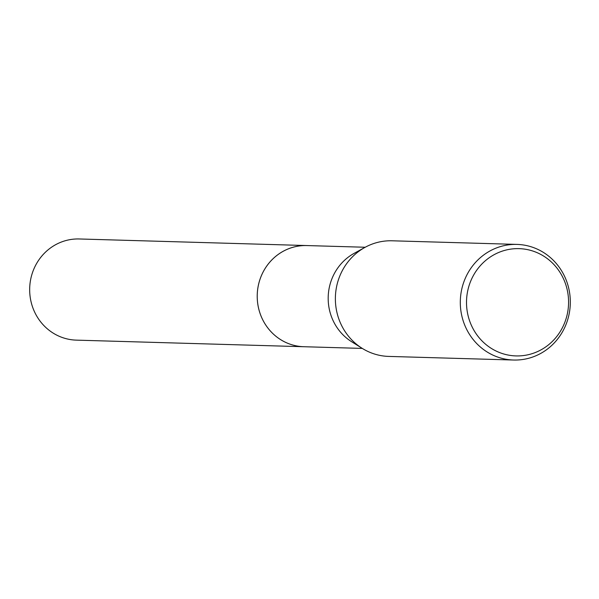 <?xml version="1.0" encoding="UTF-8"?>
<svg xmlns="http://www.w3.org/2000/svg" width="599" height="599" viewBox="0 0 599 599"><rect width="100%" height="100%" fill="white"/><g stroke="black" fill="none" stroke-linecap="round" stroke-linejoin="round"><path stroke-width="0.9" d="M362.298 348.416L303.888 346.724A50.601 48.13 -88.3 0 1 258.686 308.657A50.601 48.13 -88.3 0 1 306.823 245.56L365.225 247.252M304.532 346.739A50.608 48.13 -88.3 0 1 258.678 308.657A50.608 48.13 -88.3 0 1 307.459 245.575M513.635 360.029L388.706 356.412A57.833 55.003 -88.3 0 1 362.051 348.259L351.523 341.647A50.601 48.13 -88.3 0 1 329.645 310.716A50.601 48.13 -88.3 0 1 354.084 253.384L364.971 247.387A57.833 55.003 -88.3 0 1 392.053 240.791L516.982 244.407A57.833 55.003 -88.3 0 1 568.646 287.909A57.833 55.003 -88.3 0 1 513.635 360.029A57.833 55.003 -88.3 0 1 461.971 316.527A57.833 55.003 -88.3 0 1 516.982 244.407M362.051 348.259A57.833 55.003 -88.3 0 1 337.042 312.91A57.833 55.003 -88.3 0 1 364.971 247.387M567.028 289.01A53.663 51.035 -88.3 0 1 530.025 354.271A53.663 51.035 -88.3 0 1 468.059 315.561A53.663 51.035 -88.3 0 1 505.062 250.292A53.663 51.035 -88.3 0 1 567.028 289.01M304.801 346.746A50.615 48.137 -88.3 0 1 303.888 346.731L76.328 340.135A50.601 48.13 -88.3 0 1 29.95 295.165A50.601 48.13 -88.3 0 1 66.025 240.521A50.601 48.13 -88.3 0 1 79.263 238.971L306.815 245.553A50.615 48.137 -88.3 0 1 307.729 245.583M303.888 346.731A50.615 48.137 -88.3 0 1 257.495 301.754A50.615 48.137 -88.3 0 1 293.577 247.102A50.615 48.137 -88.3 0 1 306.815 245.553"/></g></svg>
